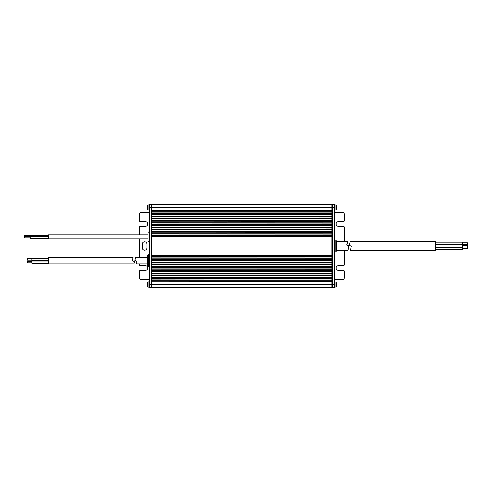 <?xml version="1.0" encoding="UTF-8"?>
<svg xmlns="http://www.w3.org/2000/svg" width="492" height="492" viewBox="0 0 492 492"><rect width="100%" height="100%" fill="white"/><g stroke="black" fill="none" stroke-linecap="round" stroke-linejoin="round"><path stroke-width="0.74" d="M334.376 279.714L342.463 279.714A1.839 1.839 0 0 0 344.295 277.875L344.295 271.264A0.916 0.916 0 0 0 343.379 270.348L338.324 270.348A2.294 2.294 0 0 1 336.03 268.048A2.294 2.294 0 0 1 338.324 265.754L343.379 265.754A0.916 0.916 0 0 0 344.295 264.831L344.295 250.367M344.295 241.633L344.295 227.169A0.916 0.916 0 0 0 343.379 226.246L338.324 226.246A2.294 2.294 0 0 1 336.03 223.952A2.294 2.294 0 0 1 338.324 221.652L343.379 221.652A0.916 0.916 0 0 0 344.295 220.736L344.295 214.125A1.839 1.839 0 0 0 342.463 212.286L334.376 212.286M332.352 207.323L332.352 204.66L334.376 204.66L334.376 207.323L332.352 207.323L332.352 284.677L334.376 284.677L334.376 207.323M334.376 284.677L334.376 287.34L332.352 287.34L332.352 284.677M151.837 281.221L331.897 281.338L151.837 281.067L331.897 281.049L331.897 279.259L332.352 279.259M332.352 281.073L331.897 281.221M332.352 212.741L331.897 212.741L331.897 210.951L151.837 211.007L151.837 212.513L151.376 212.513M151.837 210.834L331.897 210.951L151.837 210.951L151.837 204.66L331.897 204.66L331.897 210.927L332.352 210.927M332.352 204.887L331.897 204.887M332.352 207.421L331.897 207.421M332.352 210.699L331.897 210.699M332.352 281.301L331.897 281.301M332.352 284.579L331.897 284.579M332.352 287.113L331.897 287.113M331.897 213.184L151.837 213.184L331.897 213.239L151.837 213.067L331.897 212.895L331.897 211.173L151.837 211.173L151.837 212.895M151.837 213.011L331.897 213.067M331.897 214.801L151.837 214.85L331.897 214.801L151.837 214.684L331.897 214.512L331.897 213.239M151.837 214.629L331.897 214.684M331.897 216.855L151.837 216.855L331.897 216.91L151.837 216.738L331.897 216.566L331.897 214.85M151.837 216.683L331.897 216.738M331.897 218.473L151.837 218.522L331.897 218.473L151.837 218.356L331.897 218.184L331.897 216.91M151.837 218.3L331.897 218.356M331.897 220.533L151.837 220.533L331.897 220.588L151.837 220.416L331.897 220.244L331.897 218.522M151.837 220.361L331.897 220.416M331.897 222.15L151.837 222.2L331.897 222.15L151.837 222.033L331.897 221.861L331.897 220.588M151.837 221.978L331.897 222.033M331.897 224.204L151.837 224.204L331.897 224.26L151.837 224.088L331.897 223.915L331.897 222.2M151.837 224.032L331.897 224.088M331.897 225.822L151.837 225.871L331.897 225.822L151.837 225.705L331.897 225.533L331.897 224.26M151.837 225.65L331.897 225.705M331.897 227.882L151.837 227.882L331.897 227.937L151.837 227.765L331.897 227.593L331.897 225.871M151.837 227.71L331.897 227.765M331.897 229.5L151.837 229.549L331.897 229.5L151.837 229.383L331.897 229.21L331.897 227.937M151.837 229.327L331.897 229.383M331.897 231.554L151.837 231.554L331.897 231.609L151.837 231.437L331.897 231.265L331.897 229.549M151.837 231.381L331.897 231.437M331.897 233.171L151.837 233.22L331.897 233.171L151.837 233.054L331.897 232.882L331.897 231.609M151.837 232.999L331.897 233.054M151.837 211.123L331.897 211.123M331.897 235.231L151.837 235.231L331.897 235.287L151.837 235.114L331.897 234.942L331.897 233.22M151.837 235.059L331.897 235.114M331.897 257.058L151.837 257.107L331.897 257.058L151.837 256.941L331.897 256.769L331.897 235.287M151.837 256.885L331.897 256.941M151.837 281.166L331.897 281.166L151.837 280.993M331.897 259.118L151.837 259.118L331.897 259.173L151.837 259.001L331.897 258.829L331.897 257.107M151.837 260.563L331.897 260.619L151.837 260.563L331.897 260.446L331.897 259.173M331.897 260.391L151.837 260.446M151.837 258.946L331.897 259.001M331.897 262.789L151.837 262.789L331.897 262.845L151.837 262.673L331.897 262.5L331.897 260.619M151.837 264.235L331.897 264.29L151.837 264.235L331.897 264.118L331.897 262.845M331.897 264.063L151.837 264.118M151.837 262.617L331.897 262.673M331.897 266.467L151.837 266.467L331.897 266.523L151.837 266.35L331.897 266.178L331.897 264.29M151.837 267.912L331.897 267.968L151.837 267.912L331.897 267.796L331.897 266.523M331.897 267.74L151.837 267.796M151.837 266.295L331.897 266.35M331.897 270.139L151.837 270.139L331.897 270.194L151.837 270.022L331.897 269.85L331.897 267.968M151.837 271.584L331.897 271.639L151.837 271.584L331.897 271.467L331.897 270.194M331.897 271.412L151.837 271.467M151.837 269.967L331.897 270.022M331.897 273.816L151.837 273.816L331.897 273.872L151.837 273.7L331.897 273.527L331.897 271.639M151.837 275.262L331.897 275.317L151.837 275.262L331.897 275.145L331.897 273.872M331.897 275.089L151.837 275.145M151.837 273.644L331.897 273.7M331.897 277.488L151.837 277.488L331.897 277.543L151.837 277.371L331.897 277.199L331.897 275.317M151.837 278.933L331.897 278.989L151.837 278.933L331.897 278.816L331.897 277.543M331.897 278.761L151.837 278.816M151.837 277.316L331.897 277.371M331.897 281.338L331.897 287.34L151.837 287.34L151.837 281.338M151.837 214.512L151.837 213.239M331.897 279.155L331.897 280.827L151.837 280.827L151.837 279.155L331.897 278.989M331.897 279.105L151.837 279.105L151.837 280.84L151.376 280.84M151.837 278.761L151.837 277.543M331.897 277.15L151.837 277.199M151.837 277.15L151.837 275.477L331.897 275.477M331.897 275.434L151.837 275.477M151.837 275.089L151.837 273.872M331.897 273.478L151.837 273.527M151.837 273.478L151.837 271.805L331.897 271.805M331.897 271.756L151.837 271.805M151.837 271.412L151.837 270.194M331.897 269.8L151.837 269.85M151.837 269.8L151.837 268.128L331.897 268.128M331.897 268.085L151.837 268.128M151.837 267.74L151.837 266.523M331.897 266.129L151.837 266.178M151.837 266.129L151.837 264.456L331.897 264.456M331.897 264.407L151.837 264.456M151.837 264.063L151.837 262.845M331.897 262.451L151.837 262.5M151.837 262.451L151.837 260.778L331.897 260.778M331.897 260.735L151.837 260.778M151.837 260.391L151.837 259.173M331.897 258.78L151.837 258.829M151.837 258.78L151.837 257.107M331.897 256.596L151.837 256.769M151.837 256.596L151.837 235.287M331.897 234.893L151.837 234.942M151.837 234.893L151.837 233.22M331.897 232.716L151.837 232.882M151.837 232.716L151.837 231.609M331.897 231.222L151.837 231.265M151.837 231.222L151.837 229.549M331.897 229.038L151.837 229.21M151.837 229.038L151.837 227.937M331.897 227.544L151.837 227.593M151.837 227.544L151.837 225.871M331.897 225.367L151.837 225.533M151.837 225.367L151.837 224.26M331.897 223.872L151.837 223.915M151.837 223.872L151.837 222.2M331.897 221.689L151.837 221.861M151.837 221.689L151.837 220.588M331.897 220.195L151.837 220.244M151.837 220.195L151.837 218.522M331.897 218.011L151.837 218.184M151.837 218.011L151.837 216.91M331.897 216.523L151.837 216.566M151.837 216.523L151.837 214.85M151.837 232.827L331.897 232.827M151.837 229.155L331.897 229.155M331.897 255.373L151.837 255.373M331.897 236.627L151.837 236.627M151.837 225.477L331.897 225.477M151.837 221.806L331.897 221.806M151.837 218.128L331.897 218.128M151.837 214.457L331.897 214.457M331.897 212.845L151.837 212.845M151.837 210.779L331.897 210.779M151.837 280.877L331.897 280.877M151.837 256.713L331.897 256.713M331.897 207.323L151.837 207.323M331.897 284.677L151.837 284.677M331.897 214.34L151.837 214.34M331.897 213.356L151.837 213.356M331.897 210.662L151.837 210.662M331.897 217.027L151.837 217.027M331.897 220.705L151.837 220.705M331.897 224.377L151.837 224.377M331.897 228.054L151.837 228.054M331.897 231.726L151.837 231.726M331.897 235.404L151.837 235.404M331.897 260.274L151.837 260.274M331.897 259.284L151.837 259.284M331.897 263.946L151.837 263.946M331.897 262.962L151.837 262.962M331.897 267.623L151.837 267.623M331.897 266.633L151.837 266.633M331.897 271.295L151.837 271.295M331.897 270.311L151.837 270.311M331.897 274.973L151.837 274.973M331.897 273.989L151.837 273.989M331.897 278.644L151.837 278.644M331.897 277.66L151.837 277.66M151.376 281.067L151.837 280.84M151.376 286.879L151.837 286.879M151.376 284.351L151.837 284.351M151.376 210.471L151.837 210.471M151.376 207.187L151.837 207.187M151.376 204.66L151.376 207.323L149.353 207.323L149.353 204.66L151.837 204.66M149.353 212.286L141.272 212.286A1.839 1.839 0 0 0 139.433 214.125L139.433 220.736A0.916 0.916 0 0 0 140.355 221.652L145.404 221.652A2.294 2.294 0 0 1 147.705 223.952A2.294 2.294 0 0 1 145.404 226.246L140.355 226.246A0.916 0.916 0 0 0 139.433 227.169L139.433 234.838M139.433 263.823L139.433 264.831A0.916 0.916 0 0 0 140.355 265.754L145.404 265.754A2.294 2.294 0 0 1 147.705 268.048A2.294 2.294 0 0 1 145.404 270.348L140.355 270.348A0.916 0.916 0 0 0 139.433 271.264L139.433 277.875A1.839 1.839 0 0 0 141.272 279.714L149.353 279.714M139.433 238.786L139.433 257.574M146.967 247.839A2.294 2.294 0 0 1 144.673 250.133A2.294 2.294 0 0 1 142.373 247.839L142.373 244.161A2.294 2.294 0 0 1 144.673 241.867A2.294 2.294 0 0 1 146.967 244.161L146.967 247.839M151.376 284.677L151.376 287.34L149.353 287.34L149.353 284.677L151.376 284.677L151.376 207.323M149.353 207.323L149.353 284.677M334.376 204.936L335.87 205.053L335.87 209.967A4.594 4.594 0 0 0 336.491 208.399A4.582 4.231 0 0 1 336.411 208.749M336.54 208.116A4.582 4.231 0 0 1 336.491 208.399A4.582 4.231 0 0 0 336.54 208.116L336.54 208.018A4.582 4.231 180 0 0 336.54 207.858L336.54 207.624A4.582 1.747 0 0 0 336.491 207.507M336.54 206.997L336.54 206.898A4.582 4.231 180 0 0 336.491 206.615A4.582 4.231 180 0 0 336.411 206.271A4.502 1.538 -28.3 0 1 336.417 206.394A4.502 1.538 -28.3 0 1 336.411 206.529A4.582 4.231 0 0 1 336.54 207.157L336.54 207.39A4.582 1.747 180 0 1 336.411 207.655A4.502 3.727 -127.4 0 1 336.411 208.282A4.582 1.747 0 0 0 336.54 208.018L336.417 208.018M334.376 281.922L335.87 282.033L335.87 286.947A4.594 4.594 0 0 0 336.491 285.385A4.582 4.231 0 0 1 336.411 285.729M336.54 285.102A4.582 4.231 0 0 1 336.491 285.385L336.491 285.385A4.582 4.231 0 0 0 336.54 285.102L336.54 285.003A4.582 4.231 180 0 0 336.54 284.843L336.54 284.61A4.582 1.747 0 0 0 336.491 284.493M336.54 283.982L336.54 283.884A4.582 4.231 180 0 0 336.491 283.601A4.582 4.231 180 0 0 336.411 283.251A4.502 1.538 -28.3 0 1 336.417 283.38A4.502 1.538 -28.3 0 1 336.411 283.515A4.582 4.231 0 0 1 336.54 284.142L336.54 284.376A4.582 1.747 180 0 1 336.411 284.634A4.502 3.727 -127.4 0 1 336.411 285.268A4.582 1.747 0 0 0 336.54 285.003L336.417 285.003M149.353 281.922L148.074 281.922L148.074 287.064L149.353 287.064L147.864 286.947L147.864 282.033A4.594 4.594 0 0 0 147.311 283.287L147.323 283.294A4.582 4.582 0 0 0 147.194 283.976L147.323 284.155A4.502 4.034 90 0 0 147.311 284.493A4.502 4.034 90 0 0 147.323 284.831L147.194 285.009A4.582 4.582 0 0 0 147.323 285.692L147.323 285.692A4.594 4.594 0 0 0 147.864 286.947M149.353 204.936L147.864 205.053A4.594 4.594 0 0 0 147.311 206.302L147.323 206.308A4.582 4.582 0 0 0 147.194 206.991L147.323 207.169A4.502 4.034 90 0 0 147.311 207.507A4.502 4.034 90 0 0 147.323 207.845L147.194 208.024A4.582 4.582 0 0 0 147.323 208.706L147.323 208.706A4.594 4.594 0 0 0 147.864 209.967L147.864 205.053A4.594 4.594 0 0 0 147.311 206.302M149.353 210.078L147.864 209.967A4.594 4.594 0 0 1 147.311 208.713M336.214 250.871L336.214 250.367L347.881 250.367L348.834 246.48L346.774 245.145L347.629 241.646L336.214 241.633L336.214 241.129L336.214 250.871A1.101 1.101 0 0 1 335.113 251.972L334.376 251.972M336.214 241.129A1.101 1.101 0 0 0 335.113 240.028L334.376 240.028M147.52 265.569L147.52 255.828A1.101 1.101 0 0 1 148.621 254.727L148.621 266.67A1.101 1.101 0 0 1 147.52 265.569M149.353 254.727L148.621 254.727M149.353 266.67L148.621 266.67M148.024 240.674L148.024 232.956A1.101 1.101 0 0 1 149.125 231.855L149.125 241.775A1.101 1.101 0 0 1 148.024 240.674M462.806 245.256L467.4 245.256L467.4 248.62L462.806 248.62M462.806 242.851L467.4 242.851L467.4 244.592L462.806 244.592M435.248 242.205L462.806 242.205L462.806 249.266L435.248 249.266M350.101 241.633L349.246 245.145L350.101 241.646L435.248 241.633L435.248 250.367L350.353 250.367L351.306 245.932M349.246 245.145L351.306 246.48L350.353 250.354M462.806 244.616L435.248 244.61M346.774 244.616L348.834 245.932L348.834 246.48M31.949 262.765L27.355 262.765L27.355 261.387L31.949 261.387M31.949 260.133L27.355 260.133L27.355 258.755L31.949 258.755M48.487 263.14L31.949 263.14L31.949 261.006L48.487 261.006M48.487 260.557L31.949 260.557L31.949 258.331L48.487 258.331M133.959 263.823L134.482 261.707L133.959 263.823L48.487 263.823L48.487 257.58M134.482 261.707L132.422 260.373L133.092 257.58L132.422 260.612M48.487 257.574L133.092 257.58M147.52 257.574L135.571 257.574L134.894 260.373L136.954 261.707L136.432 263.823L147.52 263.823M136.954 261.935L134.894 260.373M30.11 237.95L24.6 237.95L24.6 235.557L30.11 235.557M24.6 236.468L30.11 236.468M24.6 237.07L30.11 237.07M48.487 235.324L30.11 235.324L30.11 238.202L48.487 238.202M30.11 236.701L48.487 236.701M30.11 236.818L48.487 236.818M148.024 234.838L48.487 234.838L48.487 238.786L148.024 238.786M151.376 279.025L151.837 279.025M151.376 210.699L151.837 210.699M336.491 206.615A4.594 4.594 0 0 0 335.87 205.053L335.87 209.967L334.376 210.078M336.491 283.601A4.594 4.594 0 0 0 335.87 282.033L335.87 286.947L334.376 287.064M148.074 210.078L148.074 204.936M335.113 251.972L335.113 240.028M467.4 246.996L462.806 246.996M462.806 247.642L435.248 247.642"/></g></svg>
